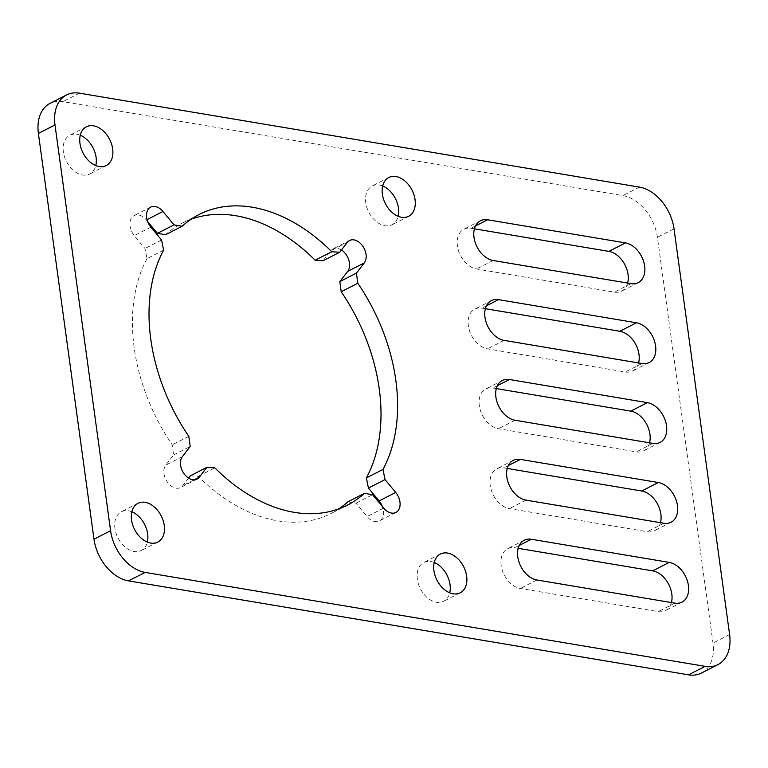 <?xml version="1.0" encoding="UTF-8"?>
<svg xmlns="http://www.w3.org/2000/svg" width="768" height="768" viewBox="0 0 768 768"><rect width="100%" height="100%" fill="white"/><g stroke="black" fill="none" stroke-linecap="round" stroke-linejoin="round"><path stroke-width="0.58" stroke-dasharray="3.84 2.88" d="M518.189 548.323L514.752 547.747A21.782 14.947 62.9 0 0 507.629 548.717A21.782 14.947 62.9 0 0 501.178 565.373A21.782 14.947 62.9 0 0 520.33 588.48L658.243 611.616A21.782 14.947 62.9 0 0 665.366 610.646A21.782 14.947 62.9 0 0 671.405 602.563M507.245 468.451L503.808 467.875A21.782 14.947 62.9 0 0 496.685 468.845A21.782 14.947 62.9 0 0 490.243 485.491A21.782 14.947 62.9 0 0 509.386 508.608L647.309 531.744A21.782 14.947 62.9 0 0 654.432 530.774A21.782 14.947 62.9 0 0 660.461 522.682M496.301 388.579L492.864 387.994A21.782 14.947 62.9 0 0 485.741 388.973A21.782 14.947 62.9 0 0 479.299 405.619A21.782 14.947 62.9 0 0 498.451 428.736L636.365 451.872A21.782 14.947 62.9 0 0 643.488 450.893A21.782 14.947 62.9 0 0 649.526 442.81M485.366 308.698L481.93 308.122A21.782 14.947 62.9 0 0 474.806 309.101A21.782 14.947 62.9 0 0 468.355 325.747A21.782 14.947 62.9 0 0 487.507 348.864L625.421 372A21.782 14.947 62.9 0 0 632.544 371.021A21.782 14.947 62.9 0 0 638.582 362.938M474.422 228.826L470.986 228.25A21.782 14.947 62.9 0 0 463.862 229.229A21.782 14.947 62.9 0 0 457.421 245.875A21.782 14.947 62.9 0 0 476.563 268.992L614.486 292.128A21.782 14.947 62.9 0 0 621.6 291.149A21.782 14.947 62.9 0 0 627.638 283.066M147.686 221.606L146.342 219.974A13.67 9.379 62.9 0 0 134.102 215.626A13.67 9.379 62.9 0 0 130.061 226.07A13.67 9.379 62.9 0 0 134.304 235.613L144.979 248.496L147.034 258.643L163.622 250.157M147.034 258.643A163.133 111.946 62.9 0 0 134.189 347.722A163.133 111.946 62.9 0 0 172.205 444.816L173.597 454.944L165.744 465.149A13.67 9.379 62.9 0 0 163.978 473.683A13.67 9.379 62.9 0 0 180.461 487.565A13.67 9.379 62.9 0 0 182.736 485.654L188.563 478.09M434.237 562.502A21.782 14.947 62.9 0 0 423.782 562.512A21.782 14.947 62.9 0 0 417.331 579.158A21.782 14.947 62.9 0 0 443.606 601.296A21.782 14.947 62.9 0 0 449.741 592.829M382.666 185.981A21.782 14.947 62.9 0 0 372.202 185.99A21.782 14.947 62.9 0 0 365.76 202.637A21.782 14.947 62.9 0 0 392.026 224.774A21.782 14.947 62.9 0 0 398.16 216.307M80.275 135.245A21.782 14.947 62.9 0 0 69.811 135.254A21.782 14.947 62.9 0 0 63.37 151.91A21.782 14.947 62.9 0 0 89.635 174.048A21.782 14.947 62.9 0 0 95.77 165.571M131.846 511.766A21.782 14.947 62.9 0 0 121.392 511.776A21.782 14.947 62.9 0 0 114.941 528.432A21.782 14.947 62.9 0 0 141.216 550.57A21.782 14.947 62.9 0 0 147.35 542.093M341.453 249.984A13.67 9.379 62.9 0 0 332.957 248.986A13.67 9.379 62.9 0 0 330.682 250.906L323.117 260.726M191.021 219.283A163.133 111.946 62.9 0 0 182.467 223.018A163.133 111.946 62.9 0 0 165.562 234.72M190.301 475.824L198.24 476.333A163.133 111.946 62.9 0 0 330.95 513.542A163.133 111.946 62.9 0 0 338.995 508.79M347.856 501.84L355.997 503.203L367.075 516.586A13.67 9.379 62.9 0 0 379.315 520.934A13.67 9.379 62.9 0 0 382.32 506.467M701.376 673.075A39.293 26.957 62.9 0 0 713.002 643.046L657.418 237.293A39.293 26.957 62.9 0 0 622.877 195.6L62.87 101.645A39.293 26.957 62.9 0 0 50.026 103.402M198.24 476.333L214.838 467.856M355.997 503.203L372.586 494.717M161.578 240.019L144.979 248.496M188.803 436.33L172.205 444.816M173.597 454.944L190.195 446.467M519.264 545.434L514.752 547.747M508.32 465.562L503.808 467.875M497.376 385.69L492.864 387.994M486.442 305.818L481.93 308.122M475.498 225.946L470.986 228.25M147.053 219.61L146.342 219.974M182.342 456.662L165.744 465.149M729.6 634.56L713.002 643.046M674.016 228.806L657.418 237.293M639.475 187.114L622.877 195.6M79.469 93.168L62.87 101.645M194.17 479.808L182.736 485.654M383.674 508.099L367.075 516.586M347.28 242.419L330.682 250.906M150.902 227.126L134.304 235.613M631.075 283.642L614.486 292.128M493.162 260.506L476.563 268.992M642.019 363.514L625.421 372M504.106 340.378L487.507 348.864M652.963 443.386L636.365 451.872M515.04 420.25L498.451 428.736M663.898 523.258L647.309 531.744M525.984 500.122L509.386 508.608M674.842 603.139L658.243 611.616M536.928 579.994L520.33 588.48M524.227 540.24L507.629 548.717M513.283 460.358L496.685 468.845M502.339 380.486L485.741 388.973M491.405 300.614L474.806 309.101M480.461 220.742L463.862 229.229M150.701 207.139L134.102 215.626M460.205 592.819L443.606 601.296M408.624 216.298L392.026 224.774M106.234 165.562L89.635 174.048M157.814 542.083L141.216 550.57M137.99 503.299L121.392 511.776M86.41 126.778L69.811 135.254M388.8 177.504L372.202 185.99M440.381 554.026L423.782 562.512M197.059 479.088L180.461 487.565M347.549 505.056L330.95 513.542M395.914 512.448L379.315 520.934M349.555 240.509L332.957 248.986M199.056 214.531L182.467 223.018M638.198 282.672L621.6 291.149M649.142 362.544L632.544 371.021M660.086 442.416L643.488 450.893M671.021 522.288L654.432 530.774M681.965 602.16L665.366 610.646"/><path stroke-width="1.15" d="M531.35 539.261A21.782 14.947 62.9 0 0 524.227 540.24A21.782 14.947 62.9 0 0 517.776 556.886A21.782 14.947 62.9 0 0 536.928 579.994L674.842 603.139A21.782 14.947 62.9 0 0 681.965 602.16A21.782 14.947 62.9 0 0 687.312 580.685A21.782 14.947 62.9 0 0 669.264 562.397L531.35 539.261L519.264 545.434M520.406 459.389A21.782 14.947 62.9 0 0 513.283 460.358A21.782 14.947 62.9 0 0 506.842 477.014A21.782 14.947 62.9 0 0 525.984 500.122L663.898 523.258A21.782 14.947 62.9 0 0 671.021 522.288A21.782 14.947 62.9 0 0 676.368 500.803A21.782 14.947 62.9 0 0 658.32 482.525L520.406 459.389L508.32 465.562M509.462 379.517A21.782 14.947 62.9 0 0 502.339 380.486A21.782 14.947 62.9 0 0 495.898 397.142A21.782 14.947 62.9 0 0 515.04 420.25L652.963 443.386A21.782 14.947 62.9 0 0 660.086 442.416A21.782 14.947 62.9 0 0 665.424 420.931A21.782 14.947 62.9 0 0 647.376 402.653L509.462 379.517L497.376 385.69M498.518 299.645A21.782 14.947 62.9 0 0 491.405 300.614A21.782 14.947 62.9 0 0 484.954 317.27A21.782 14.947 62.9 0 0 504.106 340.378L642.019 363.514A21.782 14.947 62.9 0 0 649.142 362.544A21.782 14.947 62.9 0 0 654.48 341.059A21.782 14.947 62.9 0 0 636.442 322.781L498.518 299.645L486.442 305.818M487.584 219.773A21.782 14.947 62.9 0 0 480.461 220.742A21.782 14.947 62.9 0 0 474.01 237.389A21.782 14.947 62.9 0 0 493.162 260.506L631.075 283.642A21.782 14.947 62.9 0 0 638.198 282.672A21.782 14.947 62.9 0 0 643.546 261.187A21.782 14.947 62.9 0 0 625.498 242.909L487.584 219.773L475.498 225.946M174.019 224.87L182.16 226.234L165.562 234.72L157.421 233.357L174.019 224.87L162.941 211.488A13.67 9.379 62.9 0 0 150.701 207.139A13.67 9.379 62.9 0 0 146.65 217.594A13.67 9.379 62.9 0 0 150.902 227.126L161.578 240.019L163.622 250.157A163.133 111.946 62.9 0 0 150.787 339.245A163.133 111.946 62.9 0 0 188.803 436.33L190.195 446.467L182.342 456.662A13.67 9.379 62.9 0 0 180.576 465.197A13.67 9.379 62.9 0 0 197.059 479.088A13.67 9.379 62.9 0 0 199.334 477.168L206.899 467.347L190.301 475.824L188.563 478.09M449.741 592.829A21.782 14.947 62.9 0 0 450.048 584.65A21.782 14.947 62.9 0 0 434.237 562.502M433.93 570.682A21.782 14.947 62.9 0 0 460.205 592.819A21.782 14.947 62.9 0 0 466.646 576.163A21.782 14.947 62.9 0 0 440.381 554.026A21.782 14.947 62.9 0 0 433.93 570.682M398.16 216.307A21.782 14.947 62.9 0 0 398.477 208.128A21.782 14.947 62.9 0 0 382.666 185.981M382.358 194.16A21.782 14.947 62.9 0 0 408.624 216.298A21.782 14.947 62.9 0 0 415.066 199.642A21.782 14.947 62.9 0 0 388.8 177.504A21.782 14.947 62.9 0 0 382.358 194.16M95.77 165.571A21.782 14.947 62.9 0 0 96.086 157.392A21.782 14.947 62.9 0 0 80.275 135.245M79.968 143.424A21.782 14.947 62.9 0 0 106.234 165.562A21.782 14.947 62.9 0 0 112.675 148.915A21.782 14.947 62.9 0 0 86.41 126.778A21.782 14.947 62.9 0 0 79.968 143.424M147.35 542.093A21.782 14.947 62.9 0 0 147.658 533.914A21.782 14.947 62.9 0 0 131.846 511.766M131.539 519.946A21.782 14.947 62.9 0 0 157.814 542.083A21.782 14.947 62.9 0 0 164.256 525.437A21.782 14.947 62.9 0 0 137.99 503.299A21.782 14.947 62.9 0 0 131.539 519.946M382.32 506.467A13.67 9.379 62.9 0 0 379.114 500.947L368.438 488.054L366.384 477.917A163.133 111.946 62.9 0 0 341.203 291.744L339.821 281.606L356.419 273.13L364.272 262.925A13.67 9.379 62.9 0 0 363.053 246.557A13.67 9.379 62.9 0 0 349.555 240.509A13.67 9.379 62.9 0 0 347.28 242.419L339.715 252.25L323.117 260.726L315.178 260.218A163.133 111.946 62.9 0 0 191.021 219.283M356.419 273.13L357.802 283.258L341.203 291.744M366.384 477.917L382.982 469.43A163.133 111.946 62.9 0 0 357.802 283.258M382.982 469.43L385.037 479.568L368.438 488.054M206.899 467.347L214.838 467.856A163.133 111.946 62.9 0 0 347.549 505.056A163.133 111.946 62.9 0 0 364.454 493.354L372.586 494.717L383.674 508.099A13.67 9.379 62.9 0 0 395.914 512.448A13.67 9.379 62.9 0 0 395.712 492.461L385.037 479.568M315.178 260.218L331.776 251.741A163.133 111.946 62.9 0 0 199.056 214.531A163.133 111.946 62.9 0 0 182.16 226.234M331.776 251.741L339.715 252.25M705.13 666.355A39.293 26.957 62.9 0 0 717.974 664.598A39.293 26.957 62.9 0 0 729.6 634.56L674.016 228.806A39.293 26.957 62.9 0 0 639.475 187.114L79.469 93.168A39.293 26.957 62.9 0 0 66.624 94.925A39.293 26.957 62.9 0 0 54.998 124.954L110.582 530.707A39.293 26.957 62.9 0 0 145.123 572.4L705.13 666.355L688.531 674.832A39.293 26.957 62.9 0 0 701.376 673.075L717.974 664.598M660.461 522.682A21.782 14.947 62.9 0 0 641.722 491.011L507.245 468.451M638.582 362.938A21.782 14.947 62.9 0 0 619.843 331.267L485.366 308.698M339.821 281.606L347.674 271.411A13.67 9.379 62.9 0 0 341.453 249.984M157.421 233.357L147.686 221.606M338.995 508.79A163.133 111.946 62.9 0 0 347.856 501.84L364.454 493.354M66.624 94.925L50.026 103.402A39.293 26.957 62.9 0 0 38.4 133.44L93.984 539.194A39.293 26.957 62.9 0 0 128.525 580.886L688.531 674.832M627.638 283.066A21.782 14.947 62.9 0 0 608.899 251.386L474.422 228.826M649.526 442.81A21.782 14.947 62.9 0 0 630.787 411.139L496.301 388.579M671.405 602.563A21.782 14.947 62.9 0 0 652.666 570.883L518.189 548.323M162.941 211.488L147.053 219.61M54.998 124.954L38.4 133.44M110.582 530.707L93.984 539.194M145.123 572.4L128.525 580.886M199.334 477.168L194.17 479.808M395.712 492.461L379.114 500.947M364.272 262.925L347.674 271.411M625.498 242.909L608.899 251.386M636.442 322.781L619.843 331.267M647.376 402.653L630.787 411.139M658.32 482.525L641.722 491.011M669.264 562.397L652.666 570.883"/></g></svg>
